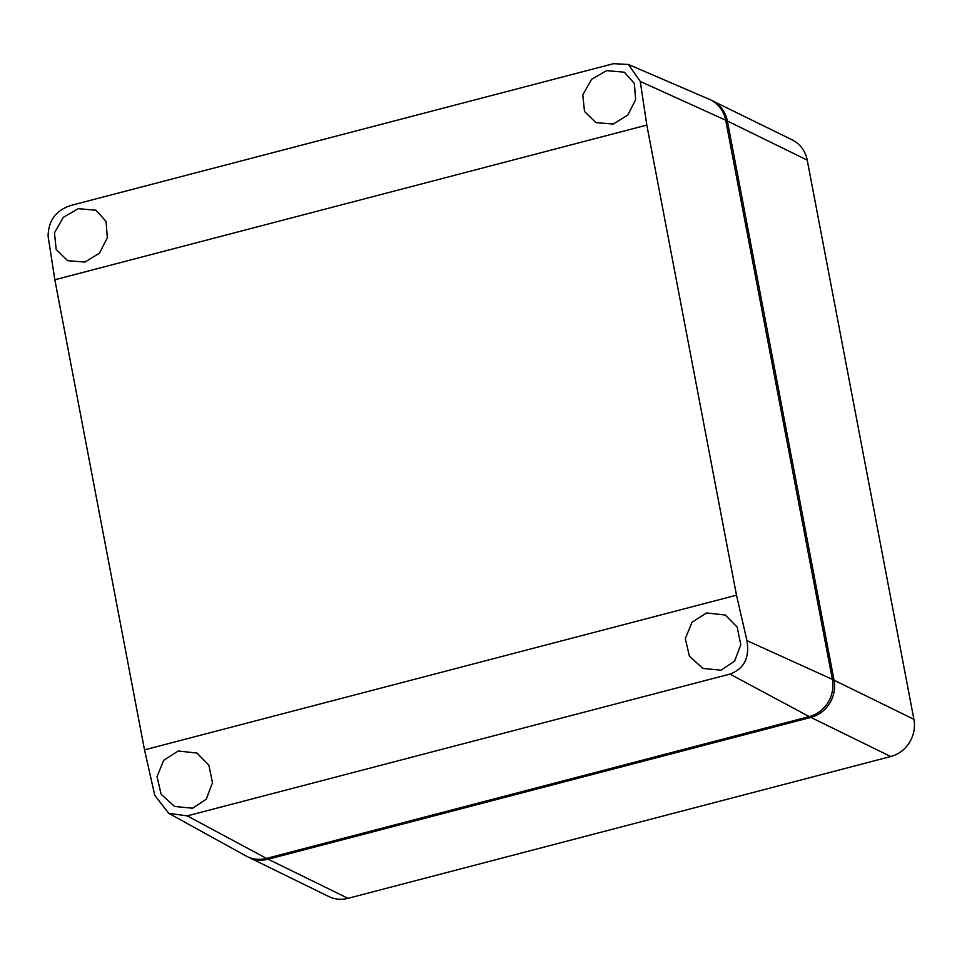 <?xml version="1.0" encoding="UTF-8"?>
<svg xmlns="http://www.w3.org/2000/svg" width="962" height="962" viewBox="0 0 962 962"><rect width="100%" height="100%" fill="white"/><g stroke="black" fill="none" stroke-linecap="round" stroke-linejoin="round"><path stroke-width="1.44" d="M711.351 100.288A31.024 28.956 116.1 0 1 712.193 100.685A31.024 28.956 116.1 0 1 727.368 121.008L834.03 680.194A31.024 28.956 116.1 0 1 810.882 717.411L268.157 859.222A31.024 28.956 116.1 0 1 248.857 857.382A31.024 28.956 116.1 0 1 248.028 856.962M712.193 100.685L792.051 139.791A31.024 28.956 116.1 0 1 807.226 160.125L913.9 719.311A31.024 28.956 116.1 0 1 890.752 756.529L348.028 898.328A31.024 28.956 116.1 0 1 328.715 896.5L248.857 857.382M628.619 64.55L709.331 99.314A31.024 28.956 116.1 0 1 725.697 120.19L640.259 81.433L628.451 64.478L613.503 63.672L70.779 205.471C55.964 210.365 48.401 220.587 48.1 236.147L54.834 279.762L144.516 749.867L154.774 795.333L168.735 813.323L187.229 815.884L729.942 674.085C744.107 668.867 749.771 657.719 746.933 640.608L832.37 679.376A31.024 28.956 116.1 0 1 809.222 716.606L266.498 858.405A31.024 28.956 116.1 0 1 246.019 855.964L168.735 813.323M640.259 81.433L646.813 125.084L736.495 595.189L746.933 640.608M720.983 670.177L702.885 668.422L689.417 656.204L685.329 638.612L691.991 622.27L706.529 612.95L725.252 615.019L737.169 627.104L740.788 644.648L734.607 661.147L720.983 670.177M192.665 808.224L174.579 806.457L161.111 794.239L157.022 776.647L163.684 760.317L178.223 750.997L196.945 753.066L208.862 765.151L212.47 782.683L206.289 799.181L192.665 808.224M725.697 120.19L832.37 679.376M613.263 124.038L595.935 122.643L584.499 111.436L582.78 94.889L591.582 79.317L606.613 70.623L624.338 72.21L634.355 83.381L635.641 99.651L627.813 115.079L613.263 124.038M84.957 262.073L67.629 260.69L56.193 249.471L54.473 232.924L63.276 217.364L78.295 208.67L96.032 210.245L106.048 221.416L107.335 237.686L99.507 253.114L84.957 262.073M810.365 716.281L810.882 717.411L890.752 756.529M832.527 680.302L834.03 680.194L913.9 719.311M725.877 121.116L727.368 121.008L807.226 160.125M267.652 858.104L268.157 859.222L348.028 898.328M266.498 858.405L187.229 815.884M144.516 749.867L736.495 595.189M729.942 674.085L809.222 716.606M54.834 279.762L646.813 125.084"/></g></svg>
